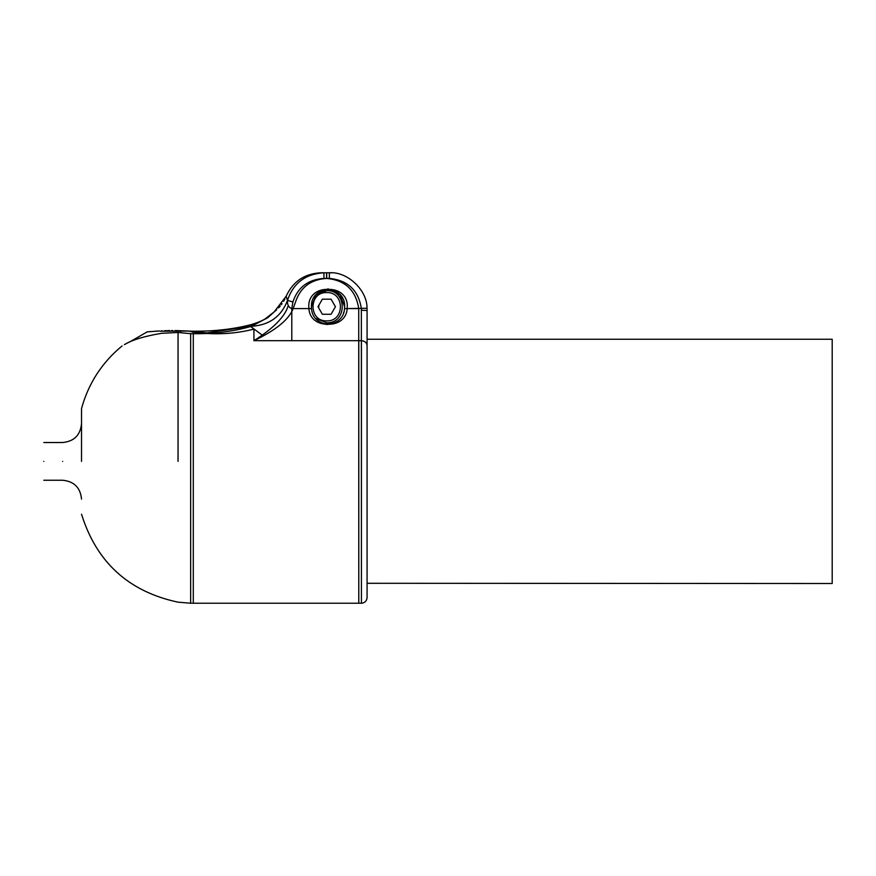 <?xml version="1.0" encoding="UTF-8"?>
<svg xmlns="http://www.w3.org/2000/svg" width="876" height="876" viewBox="0 0 876 876"><rect width="100%" height="100%" fill="white"/><g stroke="black" fill="none" stroke-linecap="round" stroke-linejoin="round"><path stroke-width="1.31" d="M367.077 339.264L832.2 339.264L832.2 583.515L367.077 583.285M81.523 461.389L81.523 408.577L81.523 461.389M43.8 461.389C43.8 485.709 43.8 485.709 43.8 461.389C43.8 437.069 43.8 437.069 43.8 461.389M189.588 331.139L190.65 331.172C212.397 331.588 232.611 329.398 251.27 324.591C259.044 322.204 264.081 319.981 266.403 317.922L274.188 311.867L267.837 317.66L251.281 326.376C232.151 331.774 211.948 334.194 190.65 333.657L190.65 603.225L358.788 603.225M262.504 335.366L250.372 326.299L204.108 333.351M124.37 344.64L125.432 344.049C120.976 346.557 120.976 346.557 125.432 344.049C132.966 339.658 145.077 336.066 161.764 333.274L178.047 332.486L190.65 333.657M147.212 331.862L129.692 341.936M128.498 342.483L126.067 343.71M274.714 311.462L276.652 309.808M278.623 307.881L280.276 306.031M281.349 304.673L282.094 303.654M283.627 301.289L284.952 298.891M286.178 296.197L287.481 300.424C293.197 283.211 305.341 274.002 323.934 272.775L321.087 272.775C304.717 273.531 293.077 281.338 286.178 296.197L274.199 311.856L267.268 317.966L250.547 326.277M308.899 308.593C309.995 329.398 343.447 329.398 344.542 308.593L344.64 306.72C345.626 283.616 307.815 283.616 308.801 306.72L308.899 308.593L291.796 308.593C288.631 307.443 287.186 304.717 287.481 300.424C281.426 316.455 269.469 325.073 251.631 326.277L250.372 326.299M344.52 308.812L344.312 310.093M343.808 312.108L343.534 312.929M331.927 323.868L327.142 324.503M344.64 306.72L339.921 294.61L328.04 288.861L316.159 294.61L311.44 306.72L311.538 308.593C312.633 329.398 346.086 329.398 347.181 308.593L347.279 306.72C348.265 283.616 310.454 283.616 311.44 306.72M291.796 308.593L292.912 301.935C297.774 287.306 308.111 279.477 323.934 278.437L326.715 278.437C345.199 280.2 355.864 290.252 358.722 308.593L358.788 603.225L358.788 340.687L291.796 340.687L291.796 308.593M323.726 272.775L326.715 272.775L326.715 278.437M267.837 317.66L267.268 317.966M315.918 318.568L326.715 322.762C347.389 323.638 347.389 289.814 326.715 290.69L315.918 294.884M322.368 299.176L318.01 306.72L322.368 314.265L331.073 314.265L335.431 306.72L331.073 299.176L322.368 299.176L331.073 299.176M331.073 314.265L322.368 314.265M288.04 306.304C284.459 317.134 273.082 328.599 253.92 340.687C275.951 330.153 289.036 319.455 293.153 308.593L295.551 301.935C300.413 287.306 310.761 279.477 326.573 278.437L329.354 278.437C347.838 280.2 358.503 290.252 361.361 308.593L361.427 603.225L361.427 340.687L253.92 340.687L253.92 329.124C234.374 334.084 214.16 335.07 193.289 332.103L193.289 603.225L193.289 332.103L188.887 331.073L211.017 333.362M175.189 330.559L189.074 331.051L160.122 331.205C140.828 332.595 140.828 332.595 160.122 331.205L188.887 331.073M367.044 308.757L367.077 309.984M367.077 310.027L367.077 597.563C366.737 601.002 364.854 602.885 361.427 603.225L193.289 603.225M318.919 305.155L318.798 306.72M367.044 308.779L366.967 307.629M331.686 272.852L329.354 272.775C347.334 271.308 367.405 290.219 367.011 308.253L347.181 308.593M326.868 324.47L325.62 324.251M325.215 324.164L324.098 323.857M367.077 310.367L367.077 345.505C366.726 342.604 364.832 340.994 361.427 340.687M326.573 278.437L326.573 272.775L329.354 272.775L329.354 278.437M62.656 461.389C62.656 437.069 62.656 437.069 62.656 461.389C62.656 485.709 62.656 485.709 62.656 461.389M178.047 332.486L178.047 461.389M266.403 318.59L266.403 317.922M344.542 308.593L358.722 308.593M292.912 301.935L287.481 300.424M323.934 272.775L323.934 278.437M326.715 320.868C344.958 321.645 344.958 291.807 326.715 292.584C308.472 291.807 308.472 321.645 326.715 320.868M180.686 331.019L180.686 332.606M311.538 308.593L293.153 308.593M367.077 310.498L361.427 310.246M43.8 442.522L62.656 442.522C74.11 441.405 80.406 435.12 81.523 423.666M43.8 480.245L62.656 480.245C74.11 481.373 80.406 487.658 81.523 499.112M81.523 514.201C96.546 562.337 128.717 591.661 178.047 602.162L190.65 603.225M81.523 408.577C88.443 383.414 101.966 362.533 122.093 345.932M161.458 330.843L162.169 330.8M164.71 330.69L166.309 330.635M167.59 330.602L169.681 330.559M171.63 330.548L172.605 330.537M147.048 331.873L159.465 330.964M157.866 331.062L157.132 331.106M156.87 331.128L154.789 331.27M151.055 331.544L148.745 331.73"/></g></svg>

